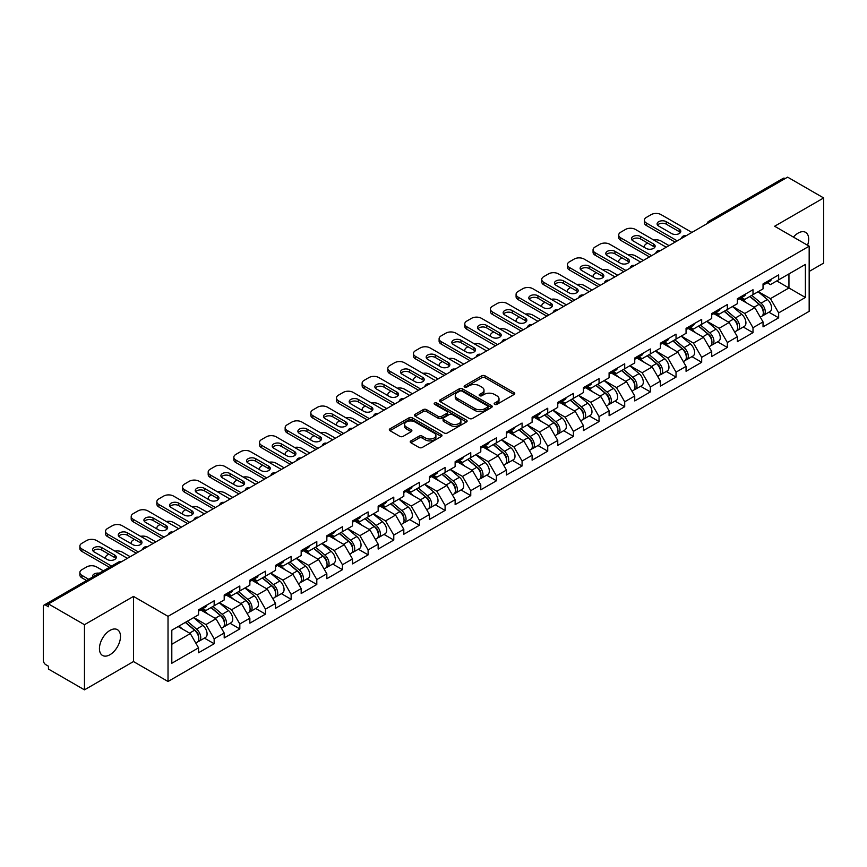<?xml version="1.0" encoding="UTF-8"?>
<svg xmlns="http://www.w3.org/2000/svg" width="867" height="867" viewBox="0 0 867 867"><rect width="100%" height="100%" fill="white"/><g stroke="black" fill="none" stroke-linecap="round" stroke-linejoin="round"><path stroke-width="1.3" d="M494.656 404.369A1.593 0.921 0 0 0 496.91 404.369L514.066 394.474A2.287 1.322 0 0 0 514.738 393.542A2.287 1.322 0 0 0 514.066 392.61L485 375.823A2.287 1.322 0 0 0 481.77 375.823L464.625 385.728A1.593 0.921 0 0 0 464.148 386.379A1.593 0.921 0 0 0 464.625 387.04A1.593 0.921 0 0 0 466.88 387.04L469.101 385.75A7.304 4.216 0 0 1 479.429 385.75L481.857 387.148A7.304 4.216 0 0 1 483.992 390.139A7.304 4.216 0 0 1 481.857 393.119L479.635 394.398A1.593 0.921 0 0 0 479.169 395.049A1.593 0.921 0 0 0 479.635 395.71A1.593 0.921 0 0 0 481.9 395.71L484.111 394.42A7.304 4.216 0 0 1 494.45 394.42L496.867 395.818A7.304 4.216 0 0 1 499.013 398.809A7.304 4.216 0 0 1 496.867 401.789L494.656 403.068A1.593 0.921 0 0 0 494.179 403.719A1.593 0.921 0 0 0 494.656 404.369L494.656 403.068M109.968 630.407A14.891 8.594 -60 0 1 117.413 629.67A14.891 8.594 -60 0 1 119.689 641.602A14.891 8.594 -60 0 1 109.968 654.715A14.891 8.594 -60 0 1 102.523 655.452A14.891 8.594 -60 0 1 100.236 643.52A14.891 8.594 -60 0 1 109.968 630.407M793.435 237.103A14.891 8.594 -60 0 1 798.16 233.082A14.891 8.594 -60 0 1 805.595 232.345A14.891 8.594 -60 0 1 807.567 245.253M410.904 440.891A2.287 1.322 0 0 0 410.232 441.823A2.287 1.322 0 0 0 410.904 442.755L419.054 447.459A2.287 1.322 0 0 0 422.283 447.459L441.336 436.459A2.287 1.322 0 0 0 441.997 435.527A2.287 1.322 0 0 0 441.336 434.595L412.269 417.818A2.287 1.322 0 0 0 409.04 417.818L389.987 428.818A2.287 1.322 0 0 0 389.326 429.75A2.287 1.322 0 0 0 389.987 430.682L399.839 436.372A2.287 1.322 0 0 0 403.068 436.372L411.218 431.658A2.287 1.322 0 0 0 411.89 430.726A2.287 1.322 0 0 0 411.218 429.794L406.341 426.976A6.112 3.522 0 0 1 404.553 424.483A6.112 3.522 0 0 1 408.324 421.221A6.112 3.522 0 0 1 414.979 421.991L434.107 433.034A6.112 3.522 0 0 1 435.895 435.527A6.112 3.522 0 0 1 432.124 438.789A6.112 3.522 0 0 1 425.469 438.019L422.283 436.177A2.287 1.322 0 0 0 419.054 436.177L410.904 440.891L410.904 442.755L419.054 438.084L419.054 436.177M133.485 596.409L84.467 624.706L48.444 603.909L787.626 177.15L823.65 197.947L774.632 226.244L809.171 246.185L168.025 616.35L133.485 596.409L133.485 661.554L168.025 681.495L168.025 616.35M469.264 418.468A2.287 1.322 0 0 0 472.493 418.468L491.546 407.468A2.287 1.322 0 0 0 492.207 406.536A2.287 1.322 0 0 0 491.546 405.604L462.479 388.828A2.287 1.322 0 0 0 459.25 388.828L440.198 399.828A2.287 1.322 0 0 0 439.536 400.76A2.287 1.322 0 0 0 440.198 401.692L469.264 418.468M435.267 404.716A1.593 0.921 0 0 1 436.892 404.943L436.892 403.047L466.435 420.105A2.287 1.322 0 0 1 467.107 421.037A2.287 1.322 0 0 1 466.435 421.969L447.383 432.969A2.287 1.322 0 0 1 444.153 432.969L415.098 416.193L415.098 414.328A2.287 1.322 0 0 0 414.426 415.26A2.287 1.322 0 0 0 415.098 416.193M415.098 414.328L423.248 409.614A2.287 1.322 0 0 1 426.477 409.614L438.268 416.42A2.287 1.322 0 0 0 441.498 416.42L446.906 413.299A2.287 1.322 0 0 0 447.567 412.367A2.287 1.322 0 0 0 446.906 411.435L434.627 404.347A1.593 0.921 0 0 1 434.161 403.697A1.593 0.921 0 0 1 435.147 402.841A1.593 0.921 0 0 1 436.892 403.047M168.025 681.495L809.171 311.329L809.171 246.185M204.406 638.112L214.16 643.747L214.16 638.806L205.945 624.565L193.764 617.542M214.16 643.747L198.543 652.764L198.543 647.833L171.807 663.266L171.807 630.211L198.543 614.779L198.543 609.848L214.16 600.82L214.16 605.762L224.195 599.964L224.195 595.033L239.823 586.005L239.823 590.947L249.859 585.16L249.859 580.218L265.486 571.19L265.486 576.132L275.511 570.345L275.511 565.403L291.139 556.386L291.139 561.317L301.174 555.53L301.174 550.588L316.802 541.572L316.802 546.503L326.837 540.715L326.837 535.773L342.454 526.757L342.454 531.688L352.49 525.901L352.49 520.959L368.117 511.942L368.117 516.873L378.153 511.086L378.153 506.144L393.781 497.127L393.781 502.058L403.816 496.271L403.816 491.329L419.433 482.312L419.433 487.243L429.468 481.456L429.468 476.514L445.096 467.497L445.096 472.439L455.132 466.641L455.132 461.699L470.759 452.682L470.759 457.624L480.784 451.826L480.784 446.884L496.412 437.868L496.412 442.809L506.447 437.011L506.447 432.08L522.075 423.053L522.075 427.995L532.11 422.196L532.11 417.265L547.727 408.238L547.727 413.18L557.763 407.382L557.763 402.451L573.39 393.423L573.39 398.365L583.426 392.567L583.426 387.636L599.054 378.608L599.054 383.55L609.089 377.752L609.089 372.821L624.706 363.793L624.706 368.735L634.742 362.948L634.742 358.006L650.369 348.978L650.369 353.92L660.405 348.133L660.405 343.191L676.032 334.174L676.032 339.105L686.057 333.318L686.057 328.376L701.685 319.359L701.685 324.291L711.72 318.503L711.72 313.561L727.348 304.545L727.348 309.476L737.383 303.688L737.383 298.747L753 289.73L753 294.661L763.036 288.874L763.036 283.932L778.664 274.915L778.664 279.846L805.389 264.424L805.389 297.468L778.664 312.9L770.438 298.649L758.267 291.626M768.91 312.207L778.664 317.831L778.664 312.9M778.664 317.831L763.036 326.859L763.036 321.917L753 327.715L744.786 313.464L732.604 306.441M743.247 327.011L753 332.646L753 327.715M753 332.646L737.383 341.674L737.383 336.732L727.348 342.53L719.122 328.279L706.952 321.256M717.583 341.826L727.348 347.461L727.348 342.53M727.348 347.461L711.72 356.489L711.72 351.547L701.685 357.345L693.459 343.094L681.289 336.071M691.931 356.64L701.685 362.276L701.685 357.345M701.685 362.276L686.057 371.304L686.057 366.362L676.032 372.16L667.807 357.908L655.636 350.886M666.268 371.455L676.032 377.091L676.032 372.16M676.032 377.091L660.405 386.118L660.405 381.177L650.369 386.964L642.144 372.723L629.973 365.701M640.605 386.27L650.369 391.906L650.369 386.964M650.369 391.906L634.742 400.933L634.742 395.991L624.706 401.779L616.48 387.538L604.31 380.515M614.952 401.085L624.706 406.721L624.706 401.779M624.706 406.721L609.089 415.737L609.089 410.806L599.054 416.593L590.828 402.353L578.657 395.33M589.289 415.9L599.054 421.535L599.054 416.593M599.054 421.535L583.426 430.552L583.426 425.621L573.39 431.408L565.165 417.168L552.994 410.134M563.637 430.715L573.39 436.35L573.39 431.408M573.39 436.35L557.763 445.367L557.763 440.436L547.727 446.223L539.512 431.983L527.331 424.949M537.973 445.53L547.727 451.165L547.727 446.223M547.727 451.165L532.11 460.182L532.11 455.251L522.075 461.038L513.849 446.798L501.679 439.764M512.31 460.344L522.075 465.98L522.075 461.038M522.075 465.98L506.447 474.997L506.447 470.066L496.412 475.853L488.186 461.612L476.016 454.579M486.658 475.159L496.412 480.795L496.412 475.853M496.412 480.795L480.784 489.812L480.784 484.87L470.759 490.668L462.534 476.427L450.363 469.394M460.995 489.974L470.759 495.61L470.759 490.668M470.759 495.61L455.132 504.627L455.132 499.685L445.096 505.483L436.87 491.242L424.7 484.209M435.342 504.789L445.096 510.425L445.096 505.483M445.096 510.425L429.468 519.441L429.468 514.499L419.433 520.298L411.218 506.046L399.037 499.024M409.679 519.604L419.433 525.239L419.433 520.298M419.433 525.239L403.816 534.256L403.816 529.314L393.781 535.112L385.555 520.861L373.384 513.838M384.016 534.419L393.781 540.043L393.781 535.112M393.781 540.043L378.153 549.071L378.153 544.129L368.117 549.927L359.892 535.676L347.721 528.653M358.364 549.223L368.117 554.858L368.117 549.927M368.117 554.858L352.49 563.886L352.49 558.944L342.454 564.742L334.239 550.491L322.069 543.468M332.7 564.038L342.454 569.673L342.454 564.742M342.454 569.673L326.837 578.701L326.837 573.759L316.802 579.557L308.576 565.306L296.406 558.283M307.037 578.853L316.802 584.488L316.802 579.557M316.802 584.488L301.174 593.516L301.174 588.574L291.139 594.372L282.913 580.121L270.742 573.098M281.385 593.667L291.139 599.303L291.139 594.372M291.139 599.303L275.511 608.331L275.511 603.389L265.486 609.176L257.261 594.935L245.09 587.913M255.722 608.482L265.486 614.118L265.486 609.176M265.486 614.118L249.859 623.145L249.859 618.204L239.823 623.991L231.597 609.75L219.427 602.728M230.069 623.297L239.823 628.933L239.823 623.991M239.823 628.933L224.195 637.949L224.195 633.018L214.16 638.806M202.759 608.677L205.945 610.509L214.16 605.762M205.945 624.565L215.97 618.767L200.624 609.913M224.195 633.018L215.97 618.767M228.422 593.862L231.597 595.694L239.823 590.947M231.597 609.75L241.633 603.963L226.276 595.098M249.859 618.204L241.633 603.963M254.074 579.048L257.261 580.879L265.486 576.132M257.261 594.935L267.296 589.148L251.939 580.283M275.511 603.389L267.296 589.148M279.738 564.233L282.913 566.064L291.139 561.317M282.913 580.121L292.948 574.333L277.603 565.468M301.174 588.574L292.948 574.333M305.401 549.418L308.576 551.249L316.802 546.503M308.576 565.306L318.612 559.518L303.255 550.653M326.837 573.759L318.612 559.518M331.053 534.603L334.239 536.435L342.454 531.688M334.239 550.491L344.264 544.704L328.918 535.839M352.49 558.944L344.264 544.704M356.716 519.788L359.892 521.62L368.117 516.873M359.892 535.676L369.927 529.889L354.581 521.024M378.153 544.129L369.927 529.889M382.369 504.973L385.555 506.816L393.781 502.058M385.555 520.861L395.59 515.074L380.234 506.209M403.816 529.314L395.59 515.074M408.032 490.158L411.218 492.001L419.433 487.243M411.218 506.046L421.243 500.259L405.897 491.394M429.468 514.499L421.243 500.259M433.695 475.344L436.87 477.186L445.096 472.439M436.87 491.242L446.906 485.444L431.549 476.579M455.132 499.685L446.906 485.444M459.347 460.529L462.534 462.371L470.759 457.624M462.534 476.427L472.569 470.629L457.212 461.764M480.784 484.87L472.569 470.629M485.011 445.714L488.186 447.556L496.412 442.809M488.186 461.612L498.222 455.814L482.876 446.949M506.447 470.066L498.222 455.814M510.674 430.91L513.849 432.741L522.075 427.995M513.849 446.798L523.885 441L508.528 432.134M532.11 455.251L523.885 441M536.326 416.095L539.512 417.927L547.727 413.18M539.512 431.983L549.537 426.185L534.191 417.32M557.763 440.436L549.537 426.185M561.989 401.28L565.165 403.112L573.39 398.365M565.165 417.168L575.2 411.37L559.854 402.516M583.426 425.621L575.2 411.37M587.642 386.465L590.828 388.297L599.054 383.55M590.828 402.353L600.864 396.555L585.507 387.701M609.089 410.806L600.864 396.555M613.305 371.65L616.48 373.482L624.706 368.735M616.48 387.538L626.516 381.751L611.17 372.886M634.742 395.991L626.516 381.751M638.968 356.836L642.144 358.667L650.369 353.92M642.144 372.723L652.179 366.936L636.822 358.071M660.405 381.177L652.179 366.936M664.621 342.021L667.807 343.852L676.032 339.105M667.807 357.908L677.842 352.121L662.486 343.256M686.057 366.362L677.842 352.121M690.284 327.206L693.459 329.037L701.685 324.291M693.459 343.094L703.495 337.306L688.149 328.441M711.72 351.547L703.495 337.306M715.947 312.391L719.122 314.222L727.348 309.476M719.122 328.279L729.158 322.491L713.801 313.626M737.383 336.732L729.158 322.491M741.599 297.576L744.786 299.408L753 294.661M744.786 313.464L754.81 307.677L739.464 298.812M763.036 321.917L754.81 307.677M785.166 178.569L710.647 221.594M709.596 222.201A3.49 2.016 120 0 1 710.485 221.497A3.49 2.016 60 0 0 708.74 221.323L783.248 178.309A3.49 2.016 60 0 1 784.993 178.483M767.262 282.761L770.438 284.604L778.664 279.846M770.438 298.649L788.948 287.974L788.948 273.918L805.389 264.424M776.778 280.941L805.389 297.468M809.171 271.447L823.65 263.091L823.65 197.947M84.467 624.706L84.467 689.85L48.444 669.053L48.444 666.203L45.821 664.686A3.49 2.016 -120 0 1 43.35 660.416L43.35 606.662A3.49 2.016 -120 0 1 44.076 605.068A3.49 2.016 -120 0 1 45.821 605.242L48.444 606.759L48.444 603.909M84.467 689.85L133.485 661.554M171.807 644.268L190.317 633.582L178.147 626.559M198.543 647.833L190.317 633.582M495.285 404.596L496.867 403.686A7.304 4.216 0 0 0 499.013 400.706L499.013 398.809M483.992 390.139L483.992 392.036A7.304 4.216 0 0 1 481.857 395.016L480.275 395.926M514.033 394.485L485 377.73A2.287 1.322 0 0 0 481.77 377.73L465.265 387.256M491.546 405.604L491.546 407.468L462.479 390.724A2.287 1.322 0 0 0 459.25 390.724L440.23 401.714L440.198 399.828M487.503 407.197A1.593 0.921 0 0 0 487.98 406.536A1.593 0.921 0 0 0 487.503 405.886L462.003 391.158A1.593 0.921 0 0 0 459.738 391.158L457.397 392.513A7.304 4.216 0 0 0 455.262 395.493A7.304 4.216 0 0 0 457.397 398.473L474.834 408.541A7.304 4.216 0 0 0 485.162 408.541L487.503 407.197L487.503 409.094A1.593 0.921 0 0 0 487.98 408.444L487.98 406.536M455.262 395.493L455.262 397.389A7.304 4.216 0 0 0 457.397 400.381L457.397 398.473M487.503 409.094L485.162 410.449A7.304 4.216 0 0 1 474.834 410.449L457.397 400.381M415.13 416.203L423.248 411.511L423.248 409.614M447.567 412.367L447.567 414.263A2.287 1.322 0 0 1 446.906 415.195L441.498 418.317A2.287 1.322 0 0 1 438.268 418.317L426.477 411.511A2.287 1.322 0 0 0 423.248 411.511M436.892 404.943L466.403 421.98M450.493 423.486A6.112 3.522 0 0 0 457.147 424.245A6.112 3.522 0 0 0 460.919 420.994A6.112 3.522 0 0 0 459.131 418.49L452.39 414.599A2.287 1.322 0 0 0 449.16 414.599L443.752 417.731A2.287 1.322 0 0 0 443.08 418.663A2.287 1.322 0 0 0 443.752 419.595L450.493 423.486L450.493 425.383A6.112 3.522 0 0 0 457.147 426.141A6.112 3.522 0 0 0 460.919 422.89L460.919 420.994M443.08 418.663L443.08 420.56A2.287 1.322 0 0 0 443.752 421.492L443.752 419.595M450.493 425.383L443.752 421.492M435.895 435.527L435.895 437.434A6.112 3.522 0 0 1 432.124 440.685A6.112 3.522 0 0 1 425.469 439.927L422.283 438.084A2.287 1.322 0 0 0 419.054 438.084M404.553 424.483L404.553 426.38A6.112 3.522 0 0 0 406.341 428.872L406.341 426.976M411.196 431.679L406.341 428.872M441.303 436.48L412.269 419.715A2.287 1.322 0 0 0 409.04 419.715L390.02 430.704M761.085 305.78L759.926 305.119M762.548 315.566A7.673 4.433 -120 0 0 763.664 315.22A7.673 4.433 -120 0 0 765.052 309.866A7.673 4.433 -120 0 0 761.053 303.179L751.797 295.365M763.664 315.22L770.004 311.567A7.673 4.433 -120 0 0 771.381 306.203A7.673 4.433 -120 0 0 767.382 299.516L758.126 291.713M750.009 296.395L760.576 305.303A4.649 2.688 60 0 1 763.079 311.036M669.042 245.621L661.055 241.015A6.979 4.032 0 0 0 653.816 240.061M647.66 243.053L646.424 243.768A6.979 4.032 0 0 0 644.376 246.618A6.979 4.032 0 0 0 644.56 247.539M760.294 317.17L761.692 316.368A7.673 4.433 -120 0 0 763.079 311.004A7.673 4.433 -120 0 0 759.08 304.317L749.825 296.503M747.148 303.255L740.906 297.977M657.554 225.106A5.354 3.089 180 0 1 666.246 224.152L679.24 231.662A5.354 3.089 180 0 1 680.357 232.605M675.122 242.099L646.424 225.528A6.979 4.032 180 0 1 644.376 222.678L644.376 220.218A6.979 4.032 0 0 0 646.424 223.068L646.424 225.528M765.095 282.74A7.673 4.433 60 0 1 763.664 284.831A7.673 4.433 60 0 1 763.036 285.102M771.435 279.087A7.673 4.433 60 0 1 770.004 281.179L763.664 284.831M644.376 220.218A6.979 4.032 0 0 1 646.424 217.368L651.193 214.615A6.979 4.032 0 0 1 661.055 214.615L691.899 232.421M677.257 240.863L646.424 223.068M666.246 221.681L679.24 229.191A5.354 3.089 180 0 1 680.801 231.37A5.354 3.089 180 0 1 677.495 234.231A5.354 3.089 180 0 1 671.665 233.559L658.671 226.059A5.354 3.089 180 0 1 657.11 223.87A5.354 3.089 180 0 1 660.416 221.02A5.354 3.089 180 0 1 666.246 221.681L666.246 224.152M735.422 320.595L734.273 319.934M736.896 330.381A7.673 4.433 -120 0 0 738.012 330.034A7.673 4.433 -120 0 0 739.388 324.681A7.673 4.433 -120 0 0 735.389 317.983L726.134 310.18M738.012 330.034L744.341 326.382A7.673 4.433 -120 0 0 745.718 321.018A7.673 4.433 -120 0 0 741.729 314.331L732.463 306.517M724.357 311.21L734.913 320.118A4.649 2.688 60 0 1 737.427 325.851M643.379 260.436L635.403 255.83A6.979 4.032 0 0 0 628.163 254.876M621.997 257.867L620.761 258.583A6.979 4.032 0 0 0 618.713 261.433A6.979 4.032 0 0 0 618.908 262.343M734.642 331.985L736.04 331.183A7.673 4.433 -120 0 0 737.416 325.819A7.673 4.433 -120 0 0 733.417 319.132L724.162 311.318M721.496 318.07L715.242 312.792M709.759 335.41L708.61 334.749M711.233 345.196A7.673 4.433 -120 0 0 712.349 344.849A7.673 4.433 -120 0 0 713.725 339.485A7.673 4.433 -120 0 0 709.737 332.798L700.471 324.995M712.349 344.849L718.689 341.197A7.673 4.433 -120 0 0 720.065 335.832A7.673 4.433 -120 0 0 716.066 329.146L706.811 321.332M698.694 326.025L709.249 334.933A4.649 2.688 60 0 1 711.764 340.666M617.716 275.24L609.739 270.645A6.979 4.032 0 0 0 602.5 269.691M596.333 272.682L595.098 273.398A6.979 4.032 0 0 0 593.061 276.237A6.979 4.032 0 0 0 593.245 277.158M708.978 346.8L710.376 345.998A7.673 4.433 -120 0 0 711.753 340.633A7.673 4.433 -120 0 0 707.754 333.947L698.499 326.133M695.833 332.874L689.59 327.607M684.106 350.225L682.958 349.564M685.58 360.011A7.673 4.433 -120 0 0 686.697 359.664A7.673 4.433 -120 0 0 688.073 354.3A7.673 4.433 -120 0 0 684.074 347.613L674.819 339.81M686.697 359.664L693.026 356.012A7.673 4.433 -120 0 0 694.402 350.647A7.673 4.433 -120 0 0 690.403 343.961L681.148 336.147M673.03 340.839L683.597 349.748A4.649 2.688 60 0 1 686.1 355.481M592.063 290.055L584.087 285.449A6.979 4.032 0 0 0 576.837 284.495M570.681 287.497L569.446 288.212A6.979 4.032 0 0 0 567.397 291.052A6.979 4.032 0 0 0 567.582 291.973M683.315 361.615L684.713 360.802A7.673 4.433 -120 0 0 686.1 355.448A7.673 4.433 -120 0 0 682.101 348.751L672.846 340.948M670.169 347.689L663.927 342.422M658.443 365.04L657.294 364.378M659.917 374.826A7.673 4.433 -120 0 0 661.033 374.479A7.673 4.433 -120 0 0 662.41 369.114A7.673 4.433 -120 0 0 658.411 362.428L649.155 354.625M661.033 374.479L667.362 370.827A7.673 4.433 -120 0 0 668.75 365.462A7.673 4.433 -120 0 0 664.751 358.775L655.495 350.962M647.378 355.654L657.934 364.563A4.649 2.688 60 0 1 660.448 370.296M566.4 304.87L558.424 300.264A6.979 4.032 0 0 0 551.184 299.31M545.018 302.312L543.782 303.017A6.979 4.032 0 0 0 541.745 305.867A6.979 4.032 0 0 0 541.929 306.788M657.663 376.43L659.061 375.617A7.673 4.433 -120 0 0 660.437 370.252A7.673 4.433 -120 0 0 656.438 363.566L647.183 355.763M644.517 362.504L638.264 357.237M632.791 379.854L631.631 379.193M634.254 389.641A7.673 4.433 -120 0 0 635.37 389.294A7.673 4.433 -120 0 0 636.757 383.929A7.673 4.433 -120 0 0 632.758 377.243L623.503 369.44M635.37 389.294L641.71 385.642A7.673 4.433 -120 0 0 643.086 380.277A7.673 4.433 -120 0 0 639.087 373.59L629.832 365.776M621.715 370.469L632.271 379.378A4.649 2.688 60 0 1 634.785 385.111M540.737 319.685L532.761 315.079A6.979 4.032 0 0 0 525.521 314.125M519.355 317.127L518.13 317.831A6.979 4.032 0 0 0 516.082 320.682A6.979 4.032 0 0 0 516.266 321.603M632 391.245L633.398 390.432A7.673 4.433 -120 0 0 634.774 385.067A7.673 4.433 -120 0 0 630.786 378.38L621.52 370.577M618.854 377.318L612.611 372.051M631.891 239.921A5.354 3.089 180 0 1 640.583 238.967L653.577 246.466A5.354 3.089 180 0 1 654.693 247.42M649.459 256.914L620.761 240.343A6.979 4.032 180 0 1 618.713 237.493L618.713 235.033A6.979 4.032 0 0 0 620.761 237.872L620.761 240.343M739.443 297.554A7.673 4.433 60 0 1 738.012 299.646A7.673 4.433 60 0 1 737.383 299.906M745.772 293.902A7.673 4.433 60 0 1 744.341 295.994L738.012 299.646M618.713 235.033A6.979 4.032 0 0 1 620.761 232.183L625.53 229.43A6.979 4.032 0 0 1 635.403 229.43L666.246 247.236M651.605 255.678L620.761 237.872M640.583 236.496L653.577 244.006A5.354 3.089 180 0 1 655.149 246.185A5.354 3.089 180 0 1 651.843 249.035A5.354 3.089 180 0 1 646.013 248.374L633.018 240.863A5.354 3.089 180 0 1 631.447 238.685A5.354 3.089 180 0 1 634.752 235.835A5.354 3.089 180 0 1 640.583 236.496L640.583 238.967M606.239 254.735A5.354 3.089 180 0 1 614.92 253.782L627.914 261.281A5.354 3.089 180 0 1 629.041 262.235M623.807 271.729L595.098 255.158A6.979 4.032 180 0 1 593.061 252.308L593.061 249.848A6.979 4.032 0 0 0 595.098 252.687L595.098 255.158M713.779 312.369A7.673 4.433 60 0 1 712.349 314.461A7.673 4.433 60 0 1 711.72 314.721M720.109 308.717A7.673 4.433 60 0 1 718.689 310.809L712.349 314.461M593.061 249.848A6.979 4.032 0 0 1 595.098 246.997L599.877 244.245A6.979 4.032 0 0 1 609.739 244.245L640.583 262.04M625.941 270.493L595.098 252.687M614.92 251.311L627.914 258.821A5.354 3.089 180 0 1 629.485 261A5.354 3.089 180 0 1 626.18 263.85A5.354 3.089 180 0 1 620.349 263.189L607.355 255.678A5.354 3.089 180 0 1 605.795 253.5A5.354 3.089 180 0 1 609.089 250.65A5.354 3.089 180 0 1 614.92 251.311L614.92 253.782M580.576 269.55A5.354 3.089 180 0 1 589.267 268.597L602.262 276.096A5.354 3.089 180 0 1 603.378 277.05M598.143 286.543L569.446 269.973A6.979 4.032 180 0 1 567.397 267.123L567.397 264.652A6.979 4.032 0 0 0 569.446 267.502L569.446 269.973M688.116 327.184A7.673 4.433 60 0 1 686.697 329.276A7.673 4.433 60 0 1 686.057 329.536M694.456 323.532A7.673 4.433 60 0 1 693.026 325.624L686.697 329.276M567.397 264.652A6.979 4.032 0 0 1 569.446 261.812L574.214 259.049A6.979 4.032 0 0 1 584.087 259.049L614.92 276.855M600.289 285.308L569.446 267.502M589.267 266.126L602.262 273.625A5.354 3.089 180 0 1 603.822 275.814A5.354 3.089 180 0 1 600.528 278.665A5.354 3.089 180 0 1 594.697 278.004L581.703 270.493A5.354 3.089 180 0 1 580.131 268.315A5.354 3.089 180 0 1 583.437 265.454A5.354 3.089 180 0 1 589.267 266.126L589.267 268.597M554.913 284.365A5.354 3.089 180 0 1 563.604 283.411L576.598 290.911A5.354 3.089 180 0 1 577.715 291.865M572.491 301.358L543.782 284.788A6.979 4.032 180 0 1 541.745 281.938L541.745 279.467A6.979 4.032 0 0 0 543.782 282.317L543.782 284.788M662.464 341.999A7.673 4.433 60 0 1 661.033 344.091A7.673 4.433 60 0 1 660.405 344.351M668.793 338.347A7.673 4.433 60 0 1 667.362 340.438L661.033 344.091M541.745 279.467A6.979 4.032 0 0 1 543.782 276.616L548.551 273.864A6.979 4.032 0 0 1 558.424 273.864L589.267 291.67M574.626 300.123L543.782 282.317M563.604 280.941L576.598 288.44A5.354 3.089 180 0 1 578.17 290.629A5.354 3.089 180 0 1 574.864 293.48A5.354 3.089 180 0 1 569.034 292.808L556.04 285.308A5.354 3.089 180 0 1 554.468 283.13A5.354 3.089 180 0 1 557.774 280.269A5.354 3.089 180 0 1 563.604 280.941L563.604 283.411M529.26 299.18A5.354 3.089 180 0 1 537.941 298.226L550.935 305.726A5.354 3.089 180 0 1 552.062 306.68M546.828 316.173L518.13 299.603A6.979 4.032 180 0 1 516.082 296.752L516.082 294.281A6.979 4.032 0 0 0 518.13 297.132L518.13 299.603M636.801 356.814A7.673 4.433 60 0 1 635.37 358.905A7.673 4.433 60 0 1 634.742 359.166M643.13 353.162A7.673 4.433 60 0 1 641.71 355.253L635.37 358.905M516.082 294.281A6.979 4.032 0 0 1 518.13 291.431L522.899 288.678A6.979 4.032 0 0 1 532.761 288.678L563.604 306.485M548.963 314.938L518.13 297.132M537.941 295.755L550.935 303.255A5.354 3.089 180 0 1 552.507 305.444A5.354 3.089 180 0 1 549.201 308.294A5.354 3.089 180 0 1 543.371 307.622L530.376 300.123A5.354 3.089 180 0 1 528.816 297.945A5.354 3.089 180 0 1 532.11 295.083A5.354 3.089 180 0 1 537.941 295.755L537.941 298.226M607.128 394.669L605.979 394.008M608.601 404.455A7.673 4.433 -120 0 0 609.718 404.109A7.673 4.433 -120 0 0 611.094 398.744A7.673 4.433 -120 0 0 607.095 392.057L597.84 384.244M609.718 404.109L616.047 400.456A7.673 4.433 -120 0 0 617.423 395.092A7.673 4.433 -120 0 0 613.424 388.405L604.169 380.591M596.052 385.273L606.618 394.192A4.649 2.688 60 0 1 609.133 399.915M515.085 334.499L507.108 329.893A6.979 4.032 0 0 0 499.858 328.94M493.702 331.942L492.467 332.646A6.979 4.032 0 0 0 490.419 335.496A6.979 4.032 0 0 0 490.603 336.418M606.347 406.059L607.745 405.247A7.673 4.433 -120 0 0 609.122 399.882A7.673 4.433 -120 0 0 605.123 393.195L595.867 385.392M593.201 392.133L586.948 386.866M503.597 313.995A5.354 3.089 180 0 1 512.289 313.041L525.283 320.541A5.354 3.089 180 0 1 526.399 321.494M521.165 330.988L492.467 314.418A6.979 4.032 180 0 1 490.419 311.567L490.419 309.096A6.979 4.032 0 0 0 492.467 311.947L492.467 314.418M611.148 371.629A7.673 4.433 60 0 1 609.718 373.72A7.673 4.433 60 0 1 609.089 373.98M617.477 367.976A7.673 4.433 60 0 1 616.047 370.068L609.718 373.72M490.419 309.096A6.979 4.032 0 0 1 492.467 306.246L497.235 303.493A6.979 4.032 0 0 1 507.108 303.493L537.941 321.299M523.31 329.753L492.467 311.947M512.289 310.57L525.283 318.07A5.354 3.089 180 0 1 526.843 320.259A5.354 3.089 180 0 1 523.549 323.109A5.354 3.089 180 0 1 517.718 322.437L504.724 314.938A5.354 3.089 180 0 1 503.153 312.759A5.354 3.089 180 0 1 506.458 309.898A5.354 3.089 180 0 1 512.289 310.57L512.289 313.041M581.464 409.484L580.316 408.823M582.938 419.27A7.673 4.433 -120 0 0 584.055 418.924A7.673 4.433 -120 0 0 585.431 413.559A7.673 4.433 -120 0 0 581.443 406.872L572.177 399.058M584.055 418.924L590.384 415.271A7.673 4.433 -120 0 0 591.771 409.907A7.673 4.433 -120 0 0 587.772 403.22L578.517 395.406M570.399 400.088L580.955 408.996A4.649 2.688 60 0 1 583.469 414.729M489.422 349.314L481.445 344.708A6.979 4.032 0 0 0 474.206 343.755M468.039 346.757L466.804 347.461A6.979 4.032 0 0 0 464.766 350.311A6.979 4.032 0 0 0 464.95 351.233M580.684 420.874L582.082 420.062A7.673 4.433 -120 0 0 583.458 414.697A7.673 4.433 -120 0 0 579.459 408.01L570.204 400.207M567.538 406.948L561.285 401.681M477.945 328.799A5.354 3.089 180 0 1 486.625 327.856L499.62 335.356A5.354 3.089 180 0 1 500.747 336.309M495.512 345.803L466.804 329.232A6.979 4.032 180 0 1 464.766 326.382L464.766 323.911A6.979 4.032 0 0 0 466.804 326.761L466.804 329.232M585.485 386.444A7.673 4.433 60 0 1 584.055 388.535A7.673 4.433 60 0 1 583.426 388.795M591.814 382.791A7.673 4.433 60 0 1 590.384 384.883L584.055 388.535M464.766 323.911A6.979 4.032 0 0 1 466.804 321.061L471.572 318.308A6.979 4.032 0 0 1 481.445 318.308L512.289 336.114M497.647 344.567L466.804 326.761M486.625 325.385L499.62 332.885A5.354 3.089 180 0 1 501.191 335.074A5.354 3.089 180 0 1 497.886 337.924A5.354 3.089 180 0 1 492.055 337.252L479.061 329.753A5.354 3.089 180 0 1 477.489 327.574A5.354 3.089 180 0 1 480.795 324.713A5.354 3.089 180 0 1 486.625 325.385L486.625 327.856M555.812 424.299L554.652 423.638M557.275 434.085A7.673 4.433 -120 0 0 558.391 433.738A7.673 4.433 -120 0 0 559.779 428.374A7.673 4.433 -120 0 0 555.78 421.687L546.524 413.873M558.391 433.738L564.731 430.086A7.673 4.433 -120 0 0 566.108 424.722A7.673 4.433 -120 0 0 562.109 418.035L552.853 410.221M544.736 414.903L555.303 423.811A4.649 2.688 60 0 1 557.806 429.544M463.769 364.129L455.782 359.523A6.979 4.032 0 0 0 448.542 358.57M442.387 361.561L441.151 362.276A6.979 4.032 0 0 0 439.103 365.126A6.979 4.032 0 0 0 439.287 366.047M555.021 435.689L556.419 434.876A7.673 4.433 -120 0 0 557.806 429.512A7.673 4.433 -120 0 0 553.807 422.825L544.552 415.022M541.875 421.763L535.633 416.496M452.281 343.614A5.354 3.089 180 0 1 460.973 342.671L473.967 350.17A5.354 3.089 180 0 1 475.083 351.124M469.849 360.618L441.151 344.047A6.979 4.032 180 0 1 439.103 341.197L439.103 338.726A6.979 4.032 0 0 0 441.151 341.576L441.151 344.047M559.822 401.258A7.673 4.433 60 0 1 558.391 403.35A7.673 4.433 60 0 1 557.763 403.61M566.162 397.606A7.673 4.433 60 0 1 564.731 399.698L558.391 403.35M439.103 338.726A6.979 4.032 0 0 1 441.151 335.876L445.92 333.123A6.979 4.032 0 0 1 455.782 333.123L486.625 350.929M471.984 359.382L441.151 341.576M460.973 340.2L473.967 347.7A5.354 3.089 180 0 1 475.528 349.889A5.354 3.089 180 0 1 472.222 352.739A5.354 3.089 180 0 1 466.392 352.067L453.398 344.567A5.354 3.089 180 0 1 451.837 342.378A5.354 3.089 180 0 1 455.142 339.528A5.354 3.089 180 0 1 460.973 340.2L460.973 342.671M530.149 439.114L529 438.453M531.623 448.9A7.673 4.433 -120 0 0 532.739 448.553A7.673 4.433 -120 0 0 534.115 443.189A7.673 4.433 -120 0 0 530.116 436.502L520.861 428.688M532.739 448.553L539.068 444.901A7.673 4.433 -120 0 0 540.444 439.536A7.673 4.433 -120 0 0 536.456 432.85L527.19 425.036M519.084 429.718L529.639 438.626A4.649 2.688 60 0 1 532.154 444.359M438.106 378.944L430.13 374.338A6.979 4.032 0 0 0 422.89 373.384M416.724 376.376L415.488 377.091A6.979 4.032 0 0 0 413.451 379.941A6.979 4.032 0 0 0 413.635 380.862M529.369 450.504L530.767 449.691A7.673 4.433 -120 0 0 532.143 444.327A7.673 4.433 -120 0 0 528.144 437.64L518.889 429.826M516.223 436.578L509.969 431.311M426.618 358.429A5.354 3.089 180 0 1 435.31 357.486L448.304 364.985A5.354 3.089 180 0 1 449.42 365.939M444.186 375.433L415.488 358.862A6.979 4.032 180 0 1 413.451 356.012L413.451 353.541A6.979 4.032 0 0 0 415.488 356.391L415.488 358.862M534.17 416.073A7.673 4.433 60 0 1 532.739 418.165A7.673 4.433 60 0 1 532.11 418.425M540.499 412.421A7.673 4.433 60 0 1 539.068 414.513L532.739 418.165M413.451 353.541A6.979 4.032 0 0 1 415.488 350.691L420.257 347.938A6.979 4.032 0 0 1 430.13 347.938L460.973 365.744M446.332 374.197L415.488 356.391M435.31 355.015L448.304 362.514A5.354 3.089 180 0 1 449.875 364.704A5.354 3.089 180 0 1 446.57 367.554A5.354 3.089 180 0 1 440.739 366.882L427.745 359.382A5.354 3.089 180 0 1 426.174 357.193A5.354 3.089 180 0 1 429.479 354.343A5.354 3.089 180 0 1 435.31 355.015L435.31 357.486M504.486 453.929L503.337 453.257M505.96 463.715A7.673 4.433 -120 0 0 507.076 463.368A7.673 4.433 -120 0 0 508.463 458.004A7.673 4.433 -120 0 0 504.464 451.317L495.198 443.503M507.076 463.368L513.416 459.705A7.673 4.433 -120 0 0 514.792 454.351A7.673 4.433 -120 0 0 510.793 447.665L501.538 439.851M493.421 444.533L503.976 453.441A4.649 2.688 60 0 1 506.491 459.174M412.443 393.759L404.466 389.153A6.979 4.032 0 0 0 397.227 388.199M391.06 391.19L389.825 391.906A6.979 4.032 0 0 0 387.787 394.756A6.979 4.032 0 0 0 387.972 395.677M503.705 465.308L505.103 464.506A7.673 4.433 -120 0 0 506.48 459.142A7.673 4.433 -120 0 0 502.492 452.455L493.225 444.641M490.559 451.393L484.317 446.126M400.966 373.243A5.354 3.089 180 0 1 409.647 372.301L422.641 379.8A5.354 3.089 180 0 1 423.768 380.743M418.533 390.248L389.825 373.677A6.979 4.032 180 0 1 387.787 370.827L387.787 368.356A6.979 4.032 0 0 0 389.825 371.206L389.825 373.677M508.506 430.888A7.673 4.433 60 0 1 507.076 432.98A7.673 4.433 60 0 1 506.447 433.24M514.835 427.225A7.673 4.433 60 0 1 513.416 429.317L507.076 432.98M387.787 368.356A6.979 4.032 0 0 1 389.825 365.506L394.604 362.753A6.979 4.032 0 0 1 404.466 362.753L435.31 380.559M420.668 389.012L389.825 371.206M409.647 369.83L422.641 377.329A5.354 3.089 180 0 1 424.212 379.518A5.354 3.089 180 0 1 420.907 382.369A5.354 3.089 180 0 1 415.076 381.697L402.082 374.197A5.354 3.089 180 0 1 400.521 372.008A5.354 3.089 180 0 1 403.816 369.158A5.354 3.089 180 0 1 409.647 369.83L409.647 372.301M478.833 468.744L477.684 468.072M480.307 478.53A7.673 4.433 -120 0 0 481.423 478.183A7.673 4.433 -120 0 0 482.8 472.818A7.673 4.433 -120 0 0 478.801 466.132L469.546 458.318M481.423 478.183L487.753 474.52A7.673 4.433 -120 0 0 489.129 469.155A7.673 4.433 -120 0 0 485.13 462.469L475.875 454.666M467.757 459.347L478.324 468.256A4.649 2.688 60 0 1 480.827 473.989M386.79 408.574L378.814 403.968A6.979 4.032 0 0 0 371.564 403.014M365.408 406.005L364.173 406.721A6.979 4.032 0 0 0 362.124 409.571A6.979 4.032 0 0 0 362.308 410.492M478.042 480.123L479.44 479.321A7.673 4.433 -120 0 0 480.827 473.956A7.673 4.433 -120 0 0 476.828 467.27L467.573 459.456M464.896 466.208L458.654 460.941M375.303 388.058A5.354 3.089 180 0 1 383.994 387.115L396.988 394.615A5.354 3.089 180 0 1 398.105 395.558M392.87 405.062L364.173 388.492A6.979 4.032 180 0 1 362.124 385.642L362.124 383.171A6.979 4.032 0 0 0 364.173 386.021L364.173 388.492M482.843 445.703A7.673 4.433 60 0 1 481.423 447.795A7.673 4.433 60 0 1 480.784 448.055M489.183 442.04A7.673 4.433 60 0 1 487.753 444.132L481.423 447.795M362.124 383.171A6.979 4.032 0 0 1 364.173 380.32L368.941 377.568A6.979 4.032 0 0 1 378.814 377.568L409.647 395.374M395.016 403.827L364.173 386.021M383.994 384.645L396.988 392.144A5.354 3.089 180 0 1 398.549 394.322A5.354 3.089 180 0 1 395.254 397.184A5.354 3.089 180 0 1 389.424 396.512L376.43 389.012A5.354 3.089 180 0 1 374.858 386.823A5.354 3.089 180 0 1 378.164 383.973A5.354 3.089 180 0 1 383.994 384.645L383.994 387.115M453.17 483.558L452.021 482.886M454.644 493.345A7.673 4.433 -120 0 0 455.76 492.998A7.673 4.433 -120 0 0 457.137 487.633A7.673 4.433 -120 0 0 453.138 480.947L443.882 473.133M455.76 492.998L462.089 489.335A7.673 4.433 -120 0 0 463.477 483.97A7.673 4.433 -120 0 0 459.477 477.283L450.222 469.481M442.105 474.162L452.661 483.071A4.649 2.688 60 0 1 455.175 488.804M361.127 423.389L353.151 418.783A6.979 4.032 0 0 0 345.911 417.829M339.745 420.82L338.509 421.535A6.979 4.032 0 0 0 336.472 424.386A6.979 4.032 0 0 0 336.656 425.307M452.39 494.938L453.788 494.136A7.673 4.433 -120 0 0 455.164 488.771A7.673 4.433 -120 0 0 451.165 482.085L441.91 474.271M439.244 481.022L432.991 475.745M349.639 402.873A5.354 3.089 180 0 1 358.331 401.92L371.325 409.43A5.354 3.089 180 0 1 372.452 410.373M367.218 419.877L338.509 403.307A6.979 4.032 180 0 1 336.472 400.456L336.472 397.986A6.979 4.032 0 0 0 338.509 400.836L338.509 403.307M457.191 460.518A7.673 4.433 60 0 1 455.76 462.61A7.673 4.433 60 0 1 455.132 462.87M463.52 456.855A7.673 4.433 60 0 1 462.089 458.946L455.76 462.61M336.472 397.986A6.979 4.032 0 0 1 338.509 395.135L343.278 392.383A6.979 4.032 0 0 1 353.151 392.383L383.994 410.189M369.353 418.642L338.509 400.836M358.331 399.459L371.325 406.959A5.354 3.089 180 0 1 372.897 409.137A5.354 3.089 180 0 1 369.591 411.998A5.354 3.089 180 0 1 363.761 411.326L350.767 403.827A5.354 3.089 180 0 1 349.195 401.638A5.354 3.089 180 0 1 352.501 398.787A5.354 3.089 180 0 1 358.331 399.459L358.331 401.92M427.518 498.373L426.358 497.701M428.981 508.16A7.673 4.433 -120 0 0 430.097 507.813A7.673 4.433 -120 0 0 431.484 502.448A7.673 4.433 -120 0 0 427.485 495.761L418.23 487.948M430.097 507.813L436.437 504.15A7.673 4.433 -120 0 0 437.813 498.785A7.673 4.433 -120 0 0 433.814 492.098L424.559 484.295M416.442 488.977L426.998 497.886A4.649 2.688 60 0 1 429.512 503.619M335.464 438.203L327.488 433.598A6.979 4.032 0 0 0 320.248 432.644M314.082 435.635L312.857 436.35A6.979 4.032 0 0 0 310.809 439.201A6.979 4.032 0 0 0 310.993 440.122M426.727 509.753L428.125 508.951A7.673 4.433 -120 0 0 429.512 503.586A7.673 4.433 -120 0 0 425.513 496.899L416.247 489.086M413.581 495.837L407.338 490.559M323.987 417.688A5.354 3.089 180 0 1 332.668 416.734L345.662 424.245A5.354 3.089 180 0 1 346.789 425.188M341.555 434.692L312.857 418.111A6.979 4.032 180 0 1 310.809 415.271L310.809 412.8A6.979 4.032 0 0 0 312.857 415.651L312.857 418.111M431.528 475.333A7.673 4.433 60 0 1 430.097 477.424A7.673 4.433 60 0 1 429.468 477.684M437.868 471.67A7.673 4.433 60 0 1 436.437 473.761L430.097 477.424M310.809 412.8A6.979 4.032 0 0 1 312.857 409.95L317.625 407.197A6.979 4.032 0 0 1 327.488 407.197L358.331 425.003M343.69 433.457L312.857 415.651M332.668 414.274L345.662 421.774A5.354 3.089 180 0 1 347.233 423.952A5.354 3.089 180 0 1 343.928 426.813A5.354 3.089 180 0 1 338.097 426.141L325.103 418.642A5.354 3.089 180 0 1 323.543 416.453A5.354 3.089 180 0 1 326.837 413.602A5.354 3.089 180 0 1 332.668 414.274L332.668 416.734M401.855 513.188L400.706 512.516M403.328 522.974A7.673 4.433 -120 0 0 404.445 522.628A7.673 4.433 -120 0 0 405.821 517.263A7.673 4.433 -120 0 0 401.822 510.576L392.567 502.762M404.445 522.628L410.774 518.965A7.673 4.433 -120 0 0 412.15 513.6A7.673 4.433 -120 0 0 408.151 506.913L398.896 499.11M390.779 503.792L401.345 512.7A4.649 2.688 60 0 1 403.859 518.433M309.812 453.018L301.835 448.412A6.979 4.032 0 0 0 294.585 447.459M288.429 450.45L287.194 451.165A6.979 4.032 0 0 0 285.145 454.015A6.979 4.032 0 0 0 285.33 454.937M401.074 524.568L402.472 523.766A7.673 4.433 -120 0 0 403.849 518.401A7.673 4.433 -120 0 0 399.85 511.714L390.594 503.9M387.928 510.652L381.675 505.374M298.324 432.503A5.354 3.089 180 0 1 307.016 431.549L320.01 439.06A5.354 3.089 180 0 1 321.126 440.002M315.891 449.496L287.194 432.926A6.979 4.032 180 0 1 285.145 430.086L285.145 427.615A6.979 4.032 0 0 0 287.194 430.465L287.194 432.926M405.875 490.148A7.673 4.433 60 0 1 404.445 492.239A7.673 4.433 60 0 1 403.816 492.499M412.204 486.485A7.673 4.433 60 0 1 410.774 488.576L404.445 492.239M285.145 427.615A6.979 4.032 0 0 1 287.194 424.765L291.962 422.012A6.979 4.032 0 0 1 301.835 422.012L332.668 439.818M318.037 448.272L287.194 430.465M307.016 429.089L320.01 436.589A5.354 3.089 180 0 1 321.57 438.767A5.354 3.089 180 0 1 318.276 441.628A5.354 3.089 180 0 1 312.445 440.956L299.451 433.457A5.354 3.089 180 0 1 297.88 431.267A5.354 3.089 180 0 1 301.185 428.417A5.354 3.089 180 0 1 307.016 429.089L307.016 431.549M376.191 527.992L375.043 527.331M377.665 537.778A7.673 4.433 -120 0 0 378.781 537.442A7.673 4.433 -120 0 0 380.158 532.078A7.673 4.433 -120 0 0 376.17 525.391L366.904 517.577M378.781 537.442L385.111 533.779A7.673 4.433 -120 0 0 386.498 528.415A7.673 4.433 -120 0 0 382.499 521.728L373.243 513.925M365.126 518.607L375.682 527.515A4.649 2.688 60 0 1 378.196 533.248M284.148 467.833L276.172 463.227A6.979 4.032 0 0 0 268.933 462.274M262.766 465.265L261.531 465.98A6.979 4.032 0 0 0 259.493 468.83A6.979 4.032 0 0 0 259.677 469.751M375.411 539.382L376.809 538.58A7.673 4.433 -120 0 0 378.185 533.216A7.673 4.433 -120 0 0 374.186 526.529L364.931 518.715M362.265 525.467L356.023 520.189M272.671 447.318A5.354 3.089 180 0 1 281.352 446.364L294.347 453.875A5.354 3.089 180 0 1 295.474 454.817M290.239 464.311L261.531 447.74A6.979 4.032 180 0 1 259.493 444.89L259.493 442.43A6.979 4.032 0 0 0 261.531 445.28L261.531 447.74M380.212 504.952A7.673 4.433 60 0 1 378.781 507.043A7.673 4.433 60 0 1 378.153 507.314M386.541 501.299A7.673 4.433 60 0 1 385.111 503.391L378.781 507.043M259.493 442.43A6.979 4.032 0 0 1 261.531 439.58L266.31 436.827A6.979 4.032 0 0 1 276.172 436.827L307.016 454.633M292.374 463.076L261.531 445.28M281.352 443.893L294.347 451.404A5.354 3.089 180 0 1 295.918 453.582A5.354 3.089 180 0 1 292.613 456.443A5.354 3.089 180 0 1 286.782 455.771L273.788 448.272A5.354 3.089 180 0 1 272.216 446.082A5.354 3.089 180 0 1 275.522 443.232A5.354 3.089 180 0 1 281.352 443.893L281.352 446.364M350.539 542.807L349.379 542.146M352.013 552.593A7.673 4.433 -120 0 0 353.118 552.246A7.673 4.433 -120 0 0 354.505 546.893A7.673 4.433 -120 0 0 350.506 540.195L341.251 532.392M353.118 552.246L359.458 548.594A7.673 4.433 -120 0 0 360.835 543.23A7.673 4.433 -120 0 0 356.836 536.543L347.58 528.729M339.463 533.422L350.03 542.33A4.649 2.688 60 0 1 352.533 548.063M258.496 482.648L250.52 478.042A6.979 4.032 0 0 0 243.269 477.088M237.114 480.08L235.878 480.795A6.979 4.032 0 0 0 233.83 483.645A6.979 4.032 0 0 0 234.014 484.555M349.748 554.197L351.146 553.395A7.673 4.433 -120 0 0 352.533 548.031A7.673 4.433 -120 0 0 348.534 541.344L339.279 533.53M336.602 540.282L330.36 535.004M247.008 462.133A5.354 3.089 180 0 1 255.7 461.179L268.694 468.679A5.354 3.089 180 0 1 269.81 469.632M264.576 479.126L235.878 462.555A6.979 4.032 180 0 1 233.83 459.705L233.83 457.245A6.979 4.032 0 0 0 235.878 460.084L235.878 462.555M354.549 519.767A7.673 4.433 60 0 1 353.118 521.858A7.673 4.433 60 0 1 352.49 522.118M360.889 516.114A7.673 4.433 60 0 1 359.458 518.206L353.118 521.858M233.83 457.245A6.979 4.032 0 0 1 235.878 454.395L240.647 451.642A6.979 4.032 0 0 1 250.52 451.642L281.352 469.448M266.711 477.89L235.878 460.084M255.7 458.708L268.694 466.218A5.354 3.089 180 0 1 270.255 468.397A5.354 3.089 180 0 1 266.949 471.247A5.354 3.089 180 0 1 261.119 470.586L248.125 463.076A5.354 3.089 180 0 1 246.564 460.897A5.354 3.089 180 0 1 249.869 458.047A5.354 3.089 180 0 1 255.7 458.708L255.7 461.179M324.876 557.622L323.727 556.961M326.35 567.408A7.673 4.433 -120 0 0 327.466 567.061A7.673 4.433 -120 0 0 328.842 561.697A7.673 4.433 -120 0 0 324.843 555.01L315.588 547.207M327.466 567.061L333.795 563.409A7.673 4.433 -120 0 0 335.171 558.045A7.673 4.433 -120 0 0 331.183 551.358L321.917 543.544M313.811 548.237L324.366 557.145A4.649 2.688 60 0 1 326.881 562.878M232.833 497.452L224.856 492.857A6.979 4.032 0 0 0 217.617 491.903M211.45 494.894L210.215 495.61A6.979 4.032 0 0 0 208.178 498.449A6.979 4.032 0 0 0 208.362 499.37M324.095 569.012L325.493 568.21A7.673 4.433 -120 0 0 326.87 562.846A7.673 4.433 -120 0 0 322.871 556.159L313.616 548.345M310.95 555.086L304.696 549.819M221.345 476.948A5.354 3.089 180 0 1 230.037 475.994L243.031 483.493A5.354 3.089 180 0 1 244.147 484.447M238.924 493.941L210.215 477.37A6.979 4.032 180 0 1 208.178 474.52L208.178 472.06A6.979 4.032 0 0 0 210.215 474.899L210.215 477.37M328.896 534.581A7.673 4.433 60 0 1 327.466 536.673A7.673 4.433 60 0 1 326.837 536.933M335.226 530.929A7.673 4.433 60 0 1 333.795 533.021L327.466 536.673M208.178 472.06A6.979 4.032 0 0 1 210.215 469.21L214.983 466.457A6.979 4.032 0 0 1 224.856 466.457L255.7 484.252M241.059 492.705L210.215 474.899M230.037 473.523L243.031 481.033A5.354 3.089 180 0 1 244.602 483.212A5.354 3.089 180 0 1 241.297 486.062A5.354 3.089 180 0 1 235.466 485.401L222.472 477.89A5.354 3.089 180 0 1 220.901 475.712A5.354 3.089 180 0 1 224.206 472.862A5.354 3.089 180 0 1 230.037 473.523L230.037 475.994M299.213 572.437L298.064 571.776M300.686 582.223A7.673 4.433 -120 0 0 301.803 581.876A7.673 4.433 -120 0 0 303.19 576.512A7.673 4.433 -120 0 0 299.191 569.825L289.925 562.022M301.803 581.876L308.143 578.224A7.673 4.433 -120 0 0 309.519 572.859A7.673 4.433 -120 0 0 305.52 566.173L296.265 558.359M288.147 563.051L298.703 571.96A4.649 2.688 60 0 1 301.217 577.693M207.17 512.267L199.193 507.661A6.979 4.032 0 0 0 191.954 506.707M185.787 509.709L184.563 510.425A6.979 4.032 0 0 0 182.514 513.264A6.979 4.032 0 0 0 182.699 514.185M298.432 583.827L299.83 583.014A7.673 4.433 -120 0 0 301.207 577.66A7.673 4.433 -120 0 0 297.218 570.974L287.952 563.16M285.286 569.901L279.044 564.634M195.693 491.762A5.354 3.089 180 0 1 204.374 490.809L217.368 498.308A5.354 3.089 180 0 1 218.495 499.262M213.26 508.756L184.563 492.185A6.979 4.032 180 0 1 182.514 489.335L182.514 486.864A6.979 4.032 0 0 0 184.563 489.714L184.563 492.185M303.233 549.396A7.673 4.433 60 0 1 301.803 551.488A7.673 4.433 60 0 1 301.174 551.748M309.562 545.744A7.673 4.433 60 0 1 308.143 547.836L301.803 551.488M182.514 486.864A6.979 4.032 0 0 1 184.563 484.024L189.331 481.261A6.979 4.032 0 0 1 199.193 481.261L230.037 499.067M215.395 507.52L184.563 489.714M204.374 488.338L217.368 495.837A5.354 3.089 180 0 1 218.939 498.026A5.354 3.089 180 0 1 215.634 500.877A5.354 3.089 180 0 1 209.803 500.216L196.809 492.705A5.354 3.089 180 0 1 195.248 490.527A5.354 3.089 180 0 1 198.543 487.666A5.354 3.089 180 0 1 204.374 488.338L204.374 490.809M273.56 587.252L272.411 586.591M275.034 597.038A7.673 4.433 -120 0 0 276.15 596.691A7.673 4.433 -120 0 0 277.527 591.327A7.673 4.433 -120 0 0 273.528 584.64L264.272 576.837M276.15 596.691L282.479 593.039A7.673 4.433 -120 0 0 283.856 587.674A7.673 4.433 -120 0 0 279.857 580.988L270.602 573.174M262.484 577.866L273.051 586.775A4.649 2.688 60 0 1 275.554 592.508M181.517 527.082L173.541 522.476A6.979 4.032 0 0 0 166.291 521.522M160.135 524.524L158.899 525.229A6.979 4.032 0 0 0 156.851 528.079A6.979 4.032 0 0 0 157.035 529M272.769 598.642L274.167 597.829A7.673 4.433 -120 0 0 275.554 592.464A7.673 4.433 -120 0 0 271.555 585.778L262.3 577.975M259.623 584.716L253.381 579.449M170.03 506.577A5.354 3.089 180 0 1 178.721 505.624L191.715 513.123A5.354 3.089 180 0 1 192.832 514.077M187.597 523.57L158.899 507A6.979 4.032 180 0 1 156.851 504.15L156.851 501.679A6.979 4.032 0 0 0 158.899 504.529L158.899 507M277.57 564.211A7.673 4.433 60 0 1 276.15 566.303A7.673 4.433 60 0 1 275.511 566.563M283.91 560.559A7.673 4.433 60 0 1 282.479 562.65L276.15 566.303M156.851 501.679A6.979 4.032 0 0 1 158.899 498.839L163.668 496.076A6.979 4.032 0 0 1 173.541 496.076L204.374 513.882M189.743 522.335L158.899 504.529M178.721 503.153L191.715 510.652A5.354 3.089 180 0 1 193.276 512.841A5.354 3.089 180 0 1 189.981 515.692A5.354 3.089 180 0 1 184.151 515.031L171.157 507.52A5.354 3.089 180 0 1 169.585 505.342A5.354 3.089 180 0 1 172.891 502.481A5.354 3.089 180 0 1 178.721 503.153L178.721 505.624M247.897 602.066L246.748 601.405M249.371 611.853A7.673 4.433 -120 0 0 250.487 611.506A7.673 4.433 -120 0 0 251.864 606.141A7.673 4.433 -120 0 0 247.864 599.455L238.609 591.652M250.487 611.506L256.816 607.854A7.673 4.433 -120 0 0 258.203 602.489A7.673 4.433 -120 0 0 254.204 595.802L244.949 587.989M236.832 592.681L247.388 601.59A4.649 2.688 60 0 1 249.902 607.323M155.854 541.897L147.878 537.291A6.979 4.032 0 0 0 140.638 536.337M134.472 539.339L133.236 540.043A6.979 4.032 0 0 0 131.199 542.894A6.979 4.032 0 0 0 131.383 543.815M247.117 613.457L248.515 612.644A7.673 4.433 -120 0 0 249.891 607.279A7.673 4.433 -120 0 0 245.892 600.593L236.637 592.79M233.971 599.531L227.718 594.263M144.377 521.392A5.354 3.089 180 0 1 153.058 520.438L166.052 527.938A5.354 3.089 180 0 1 167.179 528.892M161.945 538.385L133.236 521.815A6.979 4.032 180 0 1 131.199 518.965L131.199 516.494A6.979 4.032 0 0 0 133.236 519.344L133.236 521.815M251.918 579.026A7.673 4.433 60 0 1 250.487 581.118A7.673 4.433 60 0 1 249.859 581.378M258.247 575.374A7.673 4.433 60 0 1 256.816 577.465L250.487 581.118M131.199 516.494A6.979 4.032 0 0 1 133.236 513.643L138.005 510.891A6.979 4.032 0 0 1 147.878 510.891L178.721 528.697M164.08 537.15L133.236 519.344M153.058 517.967L166.052 525.467A5.354 3.089 180 0 1 167.624 527.656A5.354 3.089 180 0 1 164.318 530.506A5.354 3.089 180 0 1 158.488 529.835L145.493 522.335A5.354 3.089 180 0 1 143.922 520.157A5.354 3.089 180 0 1 147.227 517.296A5.354 3.089 180 0 1 153.058 517.967L153.058 520.438M222.245 616.881L221.085 616.22M223.708 626.668A7.673 4.433 -120 0 0 224.824 626.321A7.673 4.433 -120 0 0 226.211 620.956A7.673 4.433 -120 0 0 222.212 614.269L212.957 606.466M224.824 626.321L231.164 622.669A7.673 4.433 -120 0 0 232.54 617.304A7.673 4.433 -120 0 0 228.541 610.617L219.286 602.803M211.169 607.485L221.724 616.404A4.649 2.688 60 0 1 224.239 622.127M130.191 556.712L122.214 552.106A6.979 4.032 0 0 0 114.975 551.152M108.809 554.154L107.584 554.858A6.979 4.032 0 0 0 105.536 557.709A6.979 4.032 0 0 0 105.72 558.63M221.453 628.272L222.852 627.459A7.673 4.433 -120 0 0 224.239 622.094A7.673 4.433 -120 0 0 220.24 615.407L210.974 607.604M208.308 614.345L202.065 609.078M118.714 536.207A5.354 3.089 180 0 1 127.395 535.253L140.389 542.753A5.354 3.089 180 0 1 141.516 543.707M136.282 553.2L107.584 536.63A6.979 4.032 180 0 1 105.536 533.779L105.536 531.308A6.979 4.032 0 0 0 107.584 534.159L107.584 536.63M226.254 593.841A7.673 4.433 60 0 1 224.824 595.932A7.673 4.433 60 0 1 224.195 596.193M232.594 590.189A7.673 4.433 60 0 1 231.164 592.28L224.824 595.932M105.536 531.308A6.979 4.032 0 0 1 107.584 528.458L112.352 525.705A6.979 4.032 0 0 1 122.214 525.705L153.058 543.511M138.417 551.965L107.584 534.159M127.395 532.782L140.389 540.282A5.354 3.089 180 0 1 141.96 542.471A5.354 3.089 180 0 1 138.655 545.321A5.354 3.089 180 0 1 132.824 544.649L119.83 537.15A5.354 3.089 180 0 1 118.27 534.972A5.354 3.089 180 0 1 121.564 532.11A5.354 3.089 180 0 1 127.395 532.782L127.395 535.253M196.581 631.696L195.433 631.035M198.055 641.482A7.673 4.433 -120 0 0 199.172 641.136A7.673 4.433 -120 0 0 200.548 635.771A7.673 4.433 -120 0 0 196.549 629.084L187.294 621.271M199.172 641.136L205.501 637.483A7.673 4.433 -120 0 0 206.877 632.119A7.673 4.433 -120 0 0 202.878 625.432L193.623 617.618M185.505 622.3L196.072 631.209A4.649 2.688 60 0 1 198.586 636.942M99.282 573.185A5.354 3.089 0 0 0 92.606 576.187A5.354 3.089 0 0 0 92.78 576.945M103.346 570.844L96.562 566.92A6.979 4.032 0 0 0 86.689 566.92L81.921 569.673A6.979 4.032 0 0 0 79.872 572.523A6.979 4.032 0 0 0 81.921 575.374L81.921 577.845L86.57 580.532M88.716 579.297L81.921 575.374M195.801 643.086L197.199 642.274A7.673 4.433 -120 0 0 198.576 636.909A7.673 4.433 -120 0 0 194.576 630.222L185.321 622.419M182.655 629.16L178.992 626.072M81.921 577.845A6.979 4.032 180 0 1 79.872 574.994L79.872 572.523M93.051 551.011A5.354 3.089 180 0 1 101.742 550.068L114.737 557.568A5.354 3.089 180 0 1 115.853 558.521M109.437 567.332L81.921 551.445A6.979 4.032 180 0 1 79.872 548.594L79.872 546.123A6.979 4.032 0 0 0 81.921 548.974L81.921 551.445M200.602 608.656A7.673 4.433 60 0 1 199.172 610.747A7.673 4.433 60 0 1 198.543 611.007M206.931 605.003A7.673 4.433 60 0 1 205.501 607.095L199.172 610.747M79.872 546.123A6.979 4.032 0 0 1 81.921 543.273L86.689 540.52A6.979 4.032 0 0 1 96.562 540.52L127.395 558.326M111.572 566.097L81.921 548.974M101.742 547.597L114.737 555.097A5.354 3.089 180 0 1 116.297 557.286A5.354 3.089 180 0 1 113.003 560.136A5.354 3.089 180 0 1 107.172 559.464L94.178 551.965A5.354 3.089 180 0 1 92.606 549.786A5.354 3.089 180 0 1 95.912 546.925A5.354 3.089 180 0 1 101.742 547.597L101.742 550.068M120.491 562.315L45.821 605.242M121.217 561.903A3.49 2.016 -60 0 0 120.329 562.217A3.49 2.016 -120 0 0 118.584 562.044L44.076 605.068M683.944 237.016A3.49 2.016 120 0 1 684.832 236.312A3.49 2.016 -60 0 1 685.71 235.987M658.281 251.82A3.49 2.016 120 0 1 659.169 251.127A3.49 2.016 -60 0 1 660.058 250.801M632.628 266.635A3.49 2.016 120 0 1 633.506 265.941A3.49 2.016 -60 0 1 634.395 265.616M606.965 281.45A3.49 2.016 120 0 1 607.854 280.756A3.49 2.016 -60 0 1 608.732 280.431M581.302 296.265A3.49 2.016 120 0 1 582.191 295.571A3.49 2.016 -60 0 1 583.079 295.246M555.649 311.08A3.49 2.016 120 0 1 556.527 310.386A3.49 2.016 -60 0 1 557.416 310.061M529.986 325.894A3.49 2.016 120 0 1 530.875 325.19A3.49 2.016 -60 0 1 531.764 324.876M504.323 340.709A3.49 2.016 120 0 1 505.212 340.005A3.49 2.016 -60 0 1 506.1 339.691M478.671 355.524A3.49 2.016 120 0 1 479.559 354.82A3.49 2.016 -60 0 1 480.437 354.505M453.007 370.339A3.49 2.016 120 0 1 453.896 369.635A3.49 2.016 -60 0 1 454.785 369.32M427.355 385.154A3.49 2.016 120 0 1 428.233 384.449A3.49 2.016 -60 0 1 429.122 384.135M401.692 399.969A3.49 2.016 120 0 1 402.581 399.264A3.49 2.016 -60 0 1 403.458 398.939M376.029 414.784A3.49 2.016 120 0 1 376.917 414.079A3.49 2.016 -60 0 1 377.806 413.754M350.376 429.598A3.49 2.016 120 0 1 351.254 428.894A3.49 2.016 -60 0 1 352.143 428.569M324.713 444.413A3.49 2.016 120 0 1 325.602 443.709A3.49 2.016 -60 0 1 326.491 443.384M299.061 459.228A3.49 2.016 120 0 1 299.939 458.524A3.49 2.016 -60 0 1 300.827 458.199M273.398 474.032A3.49 2.016 120 0 1 274.286 473.339A3.49 2.016 -60 0 1 275.164 473.014M247.734 488.847A3.49 2.016 120 0 1 248.623 488.154A3.49 2.016 -60 0 1 249.512 487.828M222.082 503.662A3.49 2.016 120 0 1 222.96 502.968A3.49 2.016 -60 0 1 223.849 502.643M196.419 518.477A3.49 2.016 120 0 1 197.308 517.783A3.49 2.016 -60 0 1 198.185 517.458M170.756 533.292A3.49 2.016 120 0 1 171.644 532.598A3.49 2.016 -60 0 1 172.533 532.273M145.103 548.107A3.49 2.016 120 0 1 145.981 547.402A3.49 2.016 -60 0 1 146.87 547.088M496.867 403.686L496.867 401.789M479.635 395.71L479.635 394.398M481.857 395.016L481.857 393.119M464.625 387.04L464.625 385.728M481.77 377.73L481.77 375.823M485 377.73L485 375.823M514.066 394.474L514.066 392.61M459.25 390.724L459.25 388.828M462.479 390.724L462.479 388.828M474.834 410.449L474.834 408.541M485.162 410.449L485.162 408.541M426.477 411.511L426.477 409.614M438.268 418.317L438.268 416.42M441.498 418.317L441.498 416.42M446.906 415.195L446.906 413.299M466.435 421.969L466.435 420.105M422.283 438.084L422.283 436.177M425.469 439.927L425.469 438.019M411.218 431.658L411.218 429.794M389.987 430.682L389.987 428.818M409.04 419.715L409.04 417.818M412.269 419.715L412.269 417.818M441.336 436.459L441.336 434.595M761.053 303.179L767.382 299.516M754.03 307.221L759.08 304.317M679.24 229.191L679.24 231.662M735.389 317.983L741.729 314.331M728.378 322.036L733.417 319.132M709.737 332.798L716.066 329.146M702.714 336.851L707.754 333.947M684.074 347.613L690.403 343.961M677.062 351.666L682.101 348.751M658.411 362.428L664.751 358.775M651.399 366.481L656.438 363.566M632.758 377.243L639.087 373.59M625.736 381.296L630.786 378.38M653.577 244.006L653.577 246.466M627.914 258.821L627.914 261.281M602.262 273.625L602.262 276.096M576.598 288.44L576.598 290.911M550.935 303.255L550.935 305.726M607.095 392.057L613.424 388.405M600.083 396.111L605.123 393.195M525.283 318.07L525.283 320.541M581.443 406.872L587.772 403.22M574.42 410.925L579.459 408.01M499.62 332.885L499.62 335.356M555.78 421.687L562.109 418.035M548.768 425.74L553.807 422.825M473.967 347.7L473.967 350.17M530.116 436.502L536.456 432.85M523.104 440.555L528.144 437.64M448.304 362.514L448.304 364.985M504.464 451.317L510.793 447.665M497.441 455.37L502.492 452.455M422.641 377.329L422.641 379.8M478.801 466.132L485.13 462.469M471.789 470.185L476.828 467.27M396.988 392.144L396.988 394.615M453.138 480.947L459.477 477.283M446.126 485L451.165 482.085M371.325 406.959L371.325 409.43M427.485 495.761L433.814 492.098M420.462 499.804L425.513 496.899M345.662 421.774L345.662 424.245M401.822 510.576L408.151 506.913M394.81 514.619L399.85 511.714M320.01 436.589L320.01 439.06M376.17 525.391L382.499 521.728M369.147 529.434L374.186 526.529M294.347 451.404L294.347 453.875M350.506 540.195L356.836 536.543M343.495 544.248L348.534 541.344M268.694 466.218L268.694 468.679M324.843 555.01L331.183 551.358M317.831 559.063L322.871 556.159M243.031 481.033L243.031 483.493M299.191 569.825L305.52 566.173M292.168 573.878L297.218 570.974M217.368 495.837L217.368 498.308M273.528 584.64L279.857 580.988M266.516 588.693L271.555 585.778M191.715 510.652L191.715 513.123M247.864 599.455L254.204 595.802M240.853 603.508L245.892 600.593M166.052 525.467L166.052 527.938M222.212 614.269L228.541 610.617M215.189 618.323L220.24 615.407M140.389 540.282L140.389 542.753M196.549 629.084L202.878 625.432M189.537 633.138L194.576 630.222M114.737 555.097L114.737 557.568M708.74 221.323A3.49 3.49 0 0 0 707.06 223.664M685.949 235.857A3.49 3.49 0 0 0 681.408 238.479M660.286 250.671A3.49 3.49 0 0 0 655.745 253.294M634.633 265.486A3.49 3.49 0 0 0 630.092 268.109M608.97 280.301A3.49 3.49 0 0 0 604.429 282.913M583.307 295.105A3.49 3.49 0 0 0 578.766 297.728M557.654 309.92A3.49 3.49 0 0 0 553.113 312.543M531.991 324.735A3.49 3.49 0 0 0 527.45 327.358M506.328 339.55A3.49 3.49 0 0 0 501.787 342.172M480.676 354.365A3.49 3.49 0 0 0 476.135 356.987M455.012 369.179A3.49 3.49 0 0 0 450.472 371.802M429.36 383.994A3.49 3.49 0 0 0 424.819 386.617M403.697 398.809A3.49 3.49 0 0 0 399.156 401.432M378.034 413.624A3.49 3.49 0 0 0 373.493 416.247M352.381 428.439A3.49 3.49 0 0 0 347.84 431.062M326.718 443.254A3.49 3.49 0 0 0 322.177 445.876M301.055 458.069A3.49 3.49 0 0 0 296.525 460.691M275.403 472.883A3.49 3.49 0 0 0 270.862 475.506M249.739 487.698A3.49 3.49 0 0 0 245.198 490.321M224.087 502.513A3.49 3.49 0 0 0 219.546 505.125M198.424 517.328A3.49 3.49 0 0 0 193.883 519.94M172.761 532.132A3.49 3.49 0 0 0 168.22 534.755M147.108 546.947A3.49 3.49 0 0 0 142.567 549.57M121.445 561.762A3.49 3.49 0 0 0 118.584 562.044M644.376 247.431L644.376 246.618M618.713 262.246L618.713 261.433M593.061 277.061L593.061 276.237M567.397 291.876L567.397 291.052M541.745 306.68L541.745 305.867M516.082 321.494L516.082 320.682M490.419 336.309L490.419 335.496M464.766 351.124L464.766 350.311M439.103 365.939L439.103 365.126M413.451 380.754L413.451 379.941M387.787 395.569L387.787 394.756M362.124 410.384L362.124 409.571M336.472 425.198L336.472 424.386M310.809 440.013L310.809 439.201M285.145 454.828L285.145 454.015M259.493 469.643L259.493 468.83M233.83 484.458L233.83 483.645M208.178 499.273L208.178 498.449M182.514 514.088L182.514 513.264M156.851 528.892L156.851 528.079M131.199 543.707L131.199 542.894M105.536 558.521L105.536 557.709"/></g></svg>
